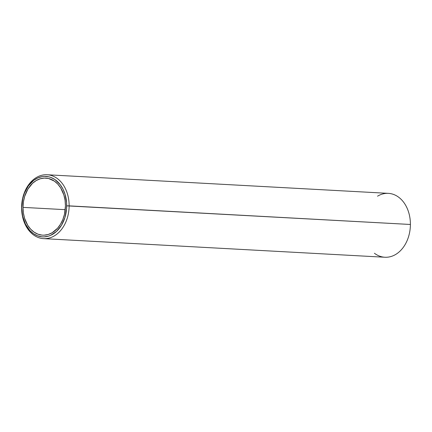 <?xml version="1.0" encoding="UTF-8"?>
<svg xmlns="http://www.w3.org/2000/svg" width="432" height="432" viewBox="0 0 432 432"><rect width="100%" height="100%" fill="white"/><g stroke="black" fill="none" stroke-linecap="round" stroke-linejoin="round"><path stroke-width="0.65" d="M377.525 196.193A31.99 23.738 93.1 0 1 410.4 224.473A31.99 23.738 -86.9 0 0 388.379 193.358L47.104 174.749A31.99 23.738 93.1 0 1 69.131 205.864A31.99 23.738 -86.9 0 0 45.533 174.733A31.99 23.738 -86.9 0 0 21.6 207.522L21.724 207.414A30.278 22.469 93.1 0 1 44.377 176.38A30.278 22.469 93.1 0 1 66.712 205.848L410.4 224.473L69.131 205.864A31.99 23.738 93.1 0 1 43.621 238.637A31.99 23.738 93.1 0 1 21.6 207.522A31.99 23.738 93.1 0 1 47.104 174.749M22.999 207.371L65.237 209.671L22.999 207.371A28.571 21.195 93.1 0 1 45.776 178.103A28.571 21.195 93.1 0 1 65.443 205.891A28.571 21.195 93.1 0 1 42.665 235.154A28.571 21.195 93.1 0 1 22.999 207.371L23.377 212.922L24.554 218.236L27.718 225.304L30.64 229.16L34.085 232.146L37.913 234.155L41.99 235.105L44.069 235.17L48.211 234.479L52.202 232.713L57.569 228.226L60.529 224.165L62.867 219.434L64.487 214.207L65.443 205.891L65.065 200.335L63.882 195.026L60.718 187.952L57.796 184.097L54.356 181.111L48.508 178.492L44.366 178.092L40.225 178.783L36.234 180.544L32.551 183.308L27.907 189.097L24.667 196.393L23.436 201.787L22.999 207.371M21.724 207.414L22.739 198.596L24.457 193.061L28.426 185.792L33.755 180.322L37.843 177.908L42.174 176.602L44.377 176.38L48.762 176.807L50.9 177.455L54.961 179.582L60.237 184.685L63.007 189.173L65.059 194.33L66.62 202.883L66.587 208.818L64.94 217.48L61.506 225.212L56.587 231.347L50.598 235.348L48.454 236.147L44.059 236.882L41.855 236.812L37.535 235.802L33.475 233.674L29.83 230.51L25.429 224.089L22.648 216.162L21.6 207.522A31.99 23.738 -86.9 0 0 45.198 238.653A31.99 23.738 -86.9 0 0 69.131 205.864L66.712 205.848A30.278 22.469 93.1 0 1 44.059 236.882A30.278 22.469 93.1 0 1 21.724 207.414M43.621 238.637L384.896 257.245A31.99 23.738 -86.9 0 0 410.4 224.473A31.99 23.738 93.1 0 1 398.277 252.644A31.99 23.738 93.1 0 1 374.414 253.249"/></g></svg>
